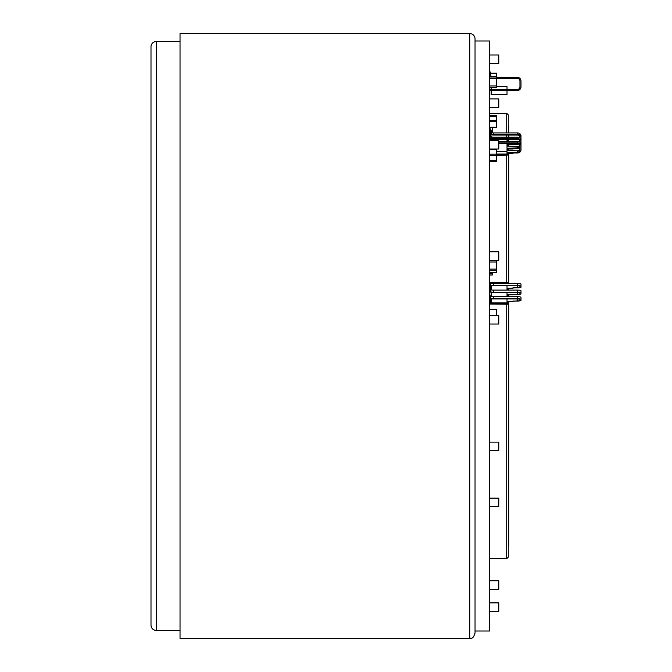 <?xml version="1.0" encoding="UTF-8"?>
<svg xmlns="http://www.w3.org/2000/svg" width="672" height="672" viewBox="0 0 672 672"><rect width="100%" height="100%" fill="white"/><g stroke="black" fill="none" stroke-linecap="round" stroke-linejoin="round"><path stroke-width="1.01" d="M506.705 304.231L506.705 558.709L508.284 557.13L508.284 301.577M508.284 296.688L508.284 294.983M508.284 290.094L508.284 288.38M508.284 283.492L508.284 153.317M508.284 150.478L508.284 149.024M508.284 146.185L508.284 144.732M508.284 141.498L508.284 139.364M508.284 137.206L508.284 135.072M508.284 132.913L508.284 114.87L506.705 113.291L506.705 132.913M506.705 135.072L506.705 137.206M506.705 155.383L506.705 282.425M508.284 126.487L508.813 126.487L508.813 132.913M508.813 135.072L508.813 137.206M508.813 139.364L508.813 141.498M508.813 144.732L508.813 146.185M508.813 149.024L508.813 150.478M508.813 153.317L508.813 283.492M508.813 288.38L508.813 290.094M508.813 294.983L508.813 296.688M508.813 301.577L508.813 545.513L508.284 545.513M489.72 602.893L498.784 602.893L498.784 611.386L489.72 611.386M489.72 580.768L498.784 580.768L498.784 589.26L489.72 589.26M489.72 498.145L498.784 498.145L498.784 506.638L489.72 506.638M489.72 442.126L498.784 442.126L498.784 450.626L489.72 450.626M498.784 315.605L498.784 324.038L489.72 324.038M498.784 251.908L498.784 260.341L489.72 260.341M489.72 140.524L498.784 140.524L498.784 149.024L489.72 149.024M489.72 98.944L498.784 98.944L498.784 107.444L489.72 107.444M489.72 54.986L498.784 54.986L498.784 63.479L489.72 63.479M475.037 336L475.037 633.125C472.525 640.34 471.324 637.384 469.762 638.4L469.762 33.6A5.275 5.275 0 0 1 475.037 38.875L475.037 336M150.998 103.79L150.998 568.21M156.274 630.487L156.274 41.513A5.275 5.275 0 0 0 150.998 46.796L150.998 625.204C151.309 628.412 153.073 630.168 156.274 630.487L180.029 630.487M469.762 33.6L180.029 33.6L180.029 638.4L469.762 638.4M475.037 40.992L475.037 631.008L489.72 631.008L489.72 40.992L475.037 40.992M489.77 128.856L489.77 127.588L492.148 127.588L492.148 130.486M489.72 127.478L492.282 127.478L492.282 130.486L490.703 130.486M492.282 130.486L492.282 131.384L490.787 131.384M490.703 135.072L492.282 134.954M492.282 132.737L492.282 131.384M492.282 272.454L492.282 273.84L489.72 273.84M489.72 275.033L492.282 275.033L492.282 273.84M517.306 134.266L517.306 132.913A3.696 2.839 0 0 1 521.002 135.744L521.002 137.096A3.696 2.839 180 0 0 517.306 134.266L493.349 134.266A2.638 2.024 0 0 1 490.703 132.241L490.703 128.856L489.72 128.856M518.944 141.792A2.638 2.024 180 0 0 519.826 140.801M490.703 130.889A2.638 2.024 180 0 0 493.349 132.913L517.306 132.913M489.72 130.208L490.703 130.208M490.703 134.224A3.696 2.839 180 0 0 493.349 135.072L517.306 135.072A2.638 2.024 0 0 1 519.943 137.096L519.943 138.054M519.943 141.557A2.638 2.024 0 0 1 519.792 142.237M513.08 144.396L517.306 144.396A3.696 2.839 180 0 0 518.944 144.102M521.002 141.557L521.002 137.096M517.306 142.85L517.306 141.498A3.696 2.839 0 0 1 521.002 144.337L521.002 145.69A3.696 2.839 180 0 0 517.306 142.85L498.784 142.85M519.943 145.849A2.638 2.024 0 0 1 517.306 147.874L507.805 148.218L507.805 150.478L517.306 150.822A2.638 2.024 180 0 0 519.943 148.789M490.703 140.524L490.703 137.449L489.72 137.449M490.703 139.474A2.638 2.024 180 0 0 491.089 140.524M517.306 141.498L498.784 141.498M489.72 138.802L490.703 138.802M496.709 154.232L507.805 154.232L507.805 152.51L517.306 152.174A2.638 2.024 0 0 0 519.943 150.142L519.943 145.69A2.638 2.024 0 0 0 517.306 143.665L498.784 143.665M513.08 152.981L517.306 152.981A3.696 2.839 180 0 0 521.002 150.142L521.002 145.69M517.306 138.558L517.306 137.206A3.696 2.839 0 0 1 521.002 140.045L521.002 141.397A3.696 2.839 180 0 0 517.306 138.558L493.349 138.558A2.638 2.024 0 0 1 490.703 136.534L490.703 133.148L489.72 133.148M513.08 143.665L507.805 143.926L507.805 146.185L517.306 146.521A2.638 2.024 180 0 0 519.826 145.093M490.703 135.181A2.638 2.024 180 0 0 493.349 137.206L517.306 137.206M489.72 134.501L490.703 134.501M490.703 138.516A3.696 2.839 180 0 0 493.349 139.364L517.306 139.364A2.638 2.024 0 0 1 519.943 141.397L519.943 142.346M513.08 148.688L517.306 148.688A3.696 2.839 180 0 0 519.943 147.84M521.002 145.849L521.002 141.397M507.805 144.732L513.08 144.732L513.08 143.926M507.805 149.024L513.08 149.024L513.08 148.218M507.805 153.317L513.08 153.317L513.08 152.51M496.709 155.047L507.805 155.047L507.805 154.232M507.016 140.171L507.805 140.171L507.805 141.498M496.709 154.064L507.016 154.064L507.016 151.561L496.709 151.561M496.709 155.383L507.016 155.047M491.182 138.827L491.182 140.524M507.016 139.364L507.016 141.498M507.016 143.665L507.016 151.561M491.383 76.457A2.638 2.638 0 0 1 490.703 74.684A2.638 2.638 0 0 0 491.383 76.457A2.638 2.638 0 0 1 490.703 74.684L490.703 72.047L489.72 72.047M507.805 89.46L507.805 90.518L490.442 90.518L490.442 89.46L517.306 89.46A2.638 2.638 0 0 0 519.943 86.822A2.638 2.638 0 0 1 517.306 89.46A2.638 2.638 0 0 0 519.943 86.822L519.943 81.018A2.638 2.638 0 0 0 517.306 78.38L496.709 78.38L517.306 78.38A2.638 2.638 0 0 1 519.943 81.018A2.638 2.638 0 0 0 517.306 78.38L496.709 78.38M507.805 90.518L517.306 90.518A3.696 3.696 0 0 0 521.002 86.822L521.002 81.018A3.696 3.696 0 0 0 517.306 77.322L496.709 77.322M489.72 75.398A3.696 3.696 0 0 0 490.098 76.457M513.08 90.518L517.306 90.518L513.08 90.518L513.08 89.46M521.002 86.822L521.002 81.018L521.002 86.822M490.442 90.518L489.72 90.518M490.442 89.46L489.72 89.46M491.182 90.518L491.182 94.534L507.016 94.534L507.016 90.518M491.182 87.528L491.182 89.46M496.709 86.512L507.016 86.512L507.016 89.46M517.306 285.566L517.306 283.492A3.696 0.638 0 0 1 521.002 284.13L521.002 286.213A3.696 0.638 180 0 0 517.306 285.566L493.349 285.566A2.638 0.454 0 0 1 490.703 285.113L490.703 282.576L489.72 282.576M490.703 283.03A2.638 0.454 180 0 0 493.349 283.492L517.306 283.492M489.72 284.651L490.703 284.651M489.72 285.239A3.696 0.638 180 0 0 493.349 285.751L517.306 285.751A2.638 0.454 0 0 1 519.943 286.213L519.943 287.221A2.638 0.454 0 0 1 517.306 287.675L507.805 288.38M513.08 287.86L517.306 287.86A3.696 0.638 180 0 0 521.002 287.221L521.002 286.213M517.306 298.771L517.306 296.688A3.696 0.638 0 0 1 521.002 297.335L521.002 299.41A3.696 0.638 180 0 0 517.306 298.771L493.349 298.771A2.638 0.454 0 0 1 490.703 298.318L490.703 295.781L489.72 295.781M490.703 296.234A2.638 0.454 180 0 0 493.349 296.688L517.306 296.688M489.72 297.856L490.703 297.856M489.72 298.435A3.696 0.638 180 0 0 493.349 298.956L517.306 298.956A2.638 0.454 0 0 1 519.943 299.41L519.943 300.418A2.638 0.454 0 0 1 517.306 300.88L507.805 301.577M513.08 301.056L517.306 301.056A3.696 0.638 180 0 0 521.002 300.418L521.002 299.41M517.306 292.169L517.306 290.094A3.696 0.638 0 0 1 521.002 290.732L521.002 292.807A3.696 0.638 180 0 0 517.306 292.169L493.349 292.169A2.638 0.454 0 0 1 490.703 291.715L490.703 289.178L489.72 289.178M490.703 289.632A2.638 0.454 180 0 0 493.349 290.094L517.306 290.094M489.72 291.253L490.703 291.253M489.72 291.833A3.696 0.638 180 0 0 493.349 292.354L517.306 292.354A2.638 0.454 0 0 1 519.943 292.807L519.943 293.815A2.638 0.454 0 0 1 517.306 294.277L507.805 294.983M513.08 294.462L517.306 294.462A3.696 0.638 180 0 0 521.002 293.815L521.002 292.807M490.442 304.046L507.805 304.231L490.442 304.046L490.442 298.712M490.442 282.576L507.805 282.425L507.805 283.492M489.72 288.296L490.442 288.296L490.442 285.508M513.08 301.4L507.805 301.4L507.805 304.046M513.08 294.798L507.805 294.798L507.805 296.688M513.08 288.196L507.805 288.196L507.805 290.094M491.182 303.786L507.016 303.786L507.016 302.921L491.182 302.921L491.182 303.786M507.016 283.492L507.016 282.534L491.182 282.534L491.182 283.298M491.182 285.634L491.182 289.892M491.182 292.236L491.182 296.495M491.182 298.83L491.182 302.921M507.016 285.751L507.016 290.094M507.016 292.354L507.016 296.688M507.016 298.956L507.016 302.921M496.583 155.308L496.583 160.448L489.72 160.448M496.583 156.811L496.709 160.541L489.72 160.541M496.583 155.728L496.709 156.332M489.72 155.308L496.709 155.425M496.709 160.541L496.709 161.666L489.72 161.666M496.709 155.308L496.709 149.344L489.72 149.344M489.72 154.182L496.709 154.182M496.583 78.59L496.583 85.94L489.72 85.94M496.583 82.261L496.709 82.706M496.583 85.394L496.709 85.957L489.72 85.957M489.72 78.59L496.709 78.59L496.709 76.457L489.72 76.457M496.709 85.957L496.709 87.528L489.72 87.528M489.72 77.011L496.709 77.011M496.583 80.161L496.583 80.884M496.709 80.161L496.709 78.59M496.709 76.457L496.709 73.172L490.703 73.172M496.709 315.538L496.709 309.506L489.72 309.506M489.72 262.004L496.583 262.004L496.583 269.086M496.583 266.591L496.709 267.044M496.583 266.171L496.709 266.591M496.583 265.616L496.709 266.045M489.72 261.971L496.709 261.971L496.583 263.81M489.72 272.454L496.709 272.454L496.709 269.086L489.72 269.086M496.709 261.971L496.709 260.442L489.72 260.442M496.709 270.614L489.72 270.614M489.72 116.584L496.583 116.584L496.583 120.649M496.583 120.548L489.72 120.649M489.72 116.474L496.709 116.474L496.709 120.464M496.709 116.474L496.709 115.584L489.72 115.584M489.72 127.21L496.709 127.21L496.709 121.548L489.72 121.548M496.709 120.649L496.709 121.548M493.349 138.558L493.349 137.206M493.349 134.266L493.349 132.913M517.306 150.822L517.306 152.174M517.306 146.521L517.306 147.874M493.349 292.169L493.349 290.094M493.349 298.771L493.349 296.688M493.349 285.566L493.349 283.492M517.306 285.751L517.306 287.675M517.306 298.956L517.306 300.88M517.306 292.354L517.306 294.277M489.72 558.709L506.705 558.709M489.72 113.291L506.705 113.291M489.72 315.538L498.784 315.538M489.72 251.84L498.784 251.84M156.274 41.513L180.029 41.513"/></g></svg>
